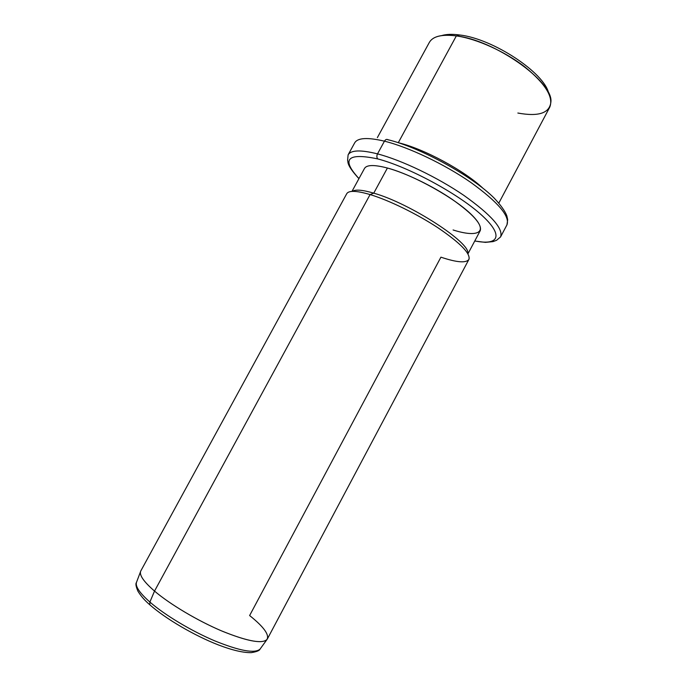 <?xml version="1.0" encoding="UTF-8"?>
<svg xmlns="http://www.w3.org/2000/svg" width="687" height="687" viewBox="0 0 687 687"><rect width="100%" height="100%" fill="white"/><g stroke="black" fill="none" stroke-linecap="round" stroke-linejoin="round"><path stroke-width="1.03" d="M517.852 113.037C538.883 116.893 549.909 113.089 550.931 101.633C552.958 81.487 494.546 40.095 456.34 35.913L459.697 34.985C493.06 38.687 544.533 72.856 548.655 93.252C544.533 72.856 493.06 38.687 459.697 34.985C452.252 33.972 446.224 34.178 441.595 35.612C446.224 34.178 452.252 33.972 459.697 34.985L456.34 35.913C445.94 34.522 438.28 35.329 433.351 38.317M377.361 137.623L429.332 42.422C432.862 36.282 441.861 34.11 456.34 35.913L398.288 142.698L456.34 35.913C476.649 38.73 504.997 51.499 524.988 67.025C545.564 83.943 553.808 97.348 549.72 107.241L498.848 203.043M482.944 188.247C464.094 170.445 423.707 148.701 398.469 142.759C423.707 148.701 464.094 170.445 482.944 188.247M474.743 241.025L485.408 242.374L493.043 241.609L496.555 240.304L500.557 236.946C503.528 228.797 491.325 214.971 463.957 195.452C437.456 177.306 401.56 160.123 377.515 153.879C401.56 160.123 437.456 177.306 463.957 195.452C491.325 214.971 503.528 228.797 500.557 236.946L506.946 224.872C510.14 216.311 498.118 202.184 470.887 182.484C444.515 164.193 408.61 147.13 384.445 141.17C385.484 139.513 386.618 139.023 387.854 139.693C386.618 139.023 385.484 139.513 384.445 141.17C367.554 137.194 357.626 137.769 354.672 142.879C357.626 137.769 367.554 137.194 384.445 141.17C408.61 147.13 444.515 164.193 470.887 182.484C498.118 202.184 510.14 216.311 506.946 224.872L507.676 219.685L506.834 215.838C505.048 211.115 500.857 205.241 494.271 198.2C472.312 176.104 420.315 147.473 387.854 139.693L388.103 139.899M377.515 153.879L384.445 141.17L377.515 153.879C360.718 149.689 350.92 150.015 348.111 154.858C350.92 150.015 360.718 149.689 377.515 153.879C376.588 155.915 376.665 157.598 377.747 158.912C376.665 157.598 376.588 155.915 377.515 153.879M474.794 240.931C499.191 245.92 504.395 235.272 480.522 214.121C456.967 193.056 408.104 166.804 377.747 158.912C347.218 152.497 340.958 159.049 358.966 178.568C340.958 159.049 347.218 152.497 377.747 158.912C408.104 166.804 456.967 193.056 480.522 214.121C504.395 235.272 499.191 245.92 474.794 240.931M453.085 229.973C478.289 237.985 489.153 232.283 472.149 215.306C455.541 198.431 413.583 174.97 387.408 168.023L373.754 193.15C362.513 189.861 355.385 189.269 352.354 191.381C355.385 189.269 362.513 189.861 373.754 193.15L387.408 168.023C405.742 173.004 432.578 185.954 452.467 199.548C473.094 214.181 482.343 224.58 480.204 230.746L467.933 253.847M351.967 191.398L364.496 168.444C366.686 164.743 374.329 164.605 387.408 168.023M136.679 581.829L136.387 582.619C135.425 586.75 139.925 593.224 149.886 602.052C164.777 615.028 191.269 630.941 214.756 640.868C239.591 650.898 254.671 653.672 260.004 649.181C254.671 653.672 239.591 650.898 214.756 640.868C191.269 630.941 164.777 615.028 149.886 602.052L154.523 591.086L149.886 602.052C139.925 593.224 135.425 586.75 136.387 582.619L140.517 571.713C139.607 575.74 144.27 582.198 154.523 591.086L370.087 194.567C389.143 200.303 417.456 214.164 438.667 228.239C460.668 243.335 470.741 253.752 468.877 259.48L267.346 639.004C263.361 644.217 248.505 641.684 222.786 631.413C198.414 621.203 170.23 604.5 154.523 591.086C143.471 581.468 138.911 574.736 140.835 570.88L346.737 193.708C348.764 190.333 356.544 190.617 370.087 194.567L154.523 591.086C169.835 604.156 196.989 620.378 220.956 630.64C246.29 641.023 261.584 644.054 266.831 639.726C269.768 635.123 264.031 627.059 249.621 615.543L440.917 257.17C457.284 262.649 466.671 263.284 469.058 259.085C470.174 253.056 459.758 242.588 437.817 227.68C416.7 213.786 388.885 200.235 370.087 194.567L373.754 193.15C410.053 203.283 471.291 243.181 467.735 253.512C471.291 243.181 410.053 203.283 373.754 193.15L370.087 194.567C357.077 190.763 349.374 190.351 346.969 193.348M149.886 602.052L149.826 604.8L150.651 605.53L149.826 604.8L149.886 602.052M358.915 178.654C345.346 163.875 348.558 161.539 347.579 160.5L348.111 154.858L354.672 142.879M136.387 582.619C135.451 583.718 135.957 586.578 137.924 591.172C140.801 595.955 144.768 600.498 149.826 604.8C165.687 618.841 194.395 635.621 218.457 644.956C232.266 650.228 243.207 652.787 251.279 652.65C256.595 651.765 259.506 650.606 260.004 649.181L266.831 639.726"/></g></svg>
